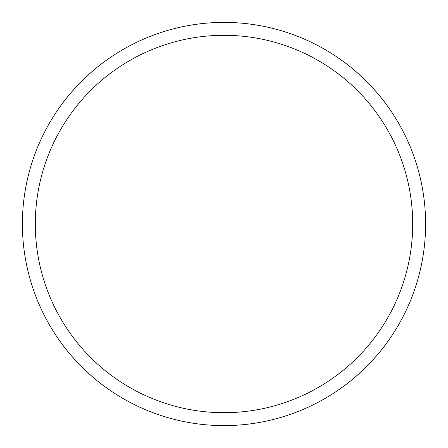 <?xml version="1.0" encoding="UTF-8"?>
<svg xmlns="http://www.w3.org/2000/svg" width="448" height="448" viewBox="0 0 448 448"><rect width="100%" height="100%" fill="white"/><g stroke="black" fill="none" stroke-linecap="round" stroke-linejoin="round"><path stroke-width="0.67" d="M425.6 224A201.6 201.6 0 0 0 224 22.4A201.6 201.6 0 0 0 22.4 224A201.6 201.6 0 0 0 224 425.6A201.6 201.6 0 0 0 425.6 224M412.698 224A188.698 188.698 0 0 0 224 35.302A188.698 188.698 0 0 0 35.302 224A188.698 188.698 0 0 0 224 412.698A188.698 188.698 0 0 0 412.698 224"/></g></svg>
